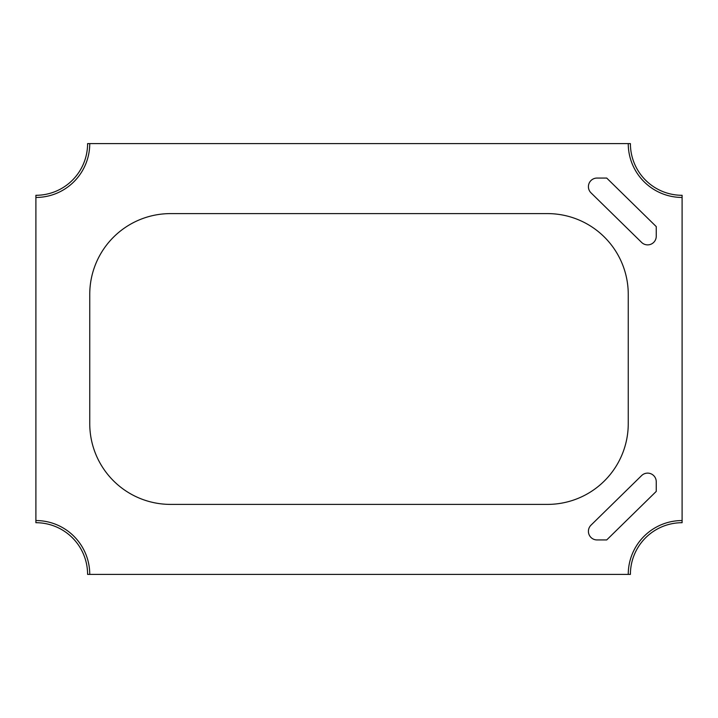 <?xml version="1.0" encoding="UTF-8"?>
<svg xmlns="http://www.w3.org/2000/svg" width="718" height="718" viewBox="0 0 718 718"><rect width="100%" height="100%" fill="white"/><g stroke="black" fill="none" stroke-linecap="round" stroke-linejoin="round"><path stroke-width="1.08" d="M597.035 539.936A8.616 8.616 0 0 1 591.004 525.163L641.605 475.585A8.616 8.616 0 0 1 656.252 481.742L656.252 491.399L606.71 539.936L597.035 539.936M591.004 192.837A8.616 8.616 0 0 1 597.035 178.064L606.71 178.064L656.252 226.601L656.252 236.258A8.616 8.616 0 0 1 641.605 242.415L591.004 192.837M170.525 213.605L547.475 213.605A80.775 80.775 0 0 1 628.25 294.38L628.25 423.62A80.775 80.775 0 0 1 547.475 504.395L170.525 504.395A80.775 80.775 0 0 1 89.75 423.62L89.75 294.38A80.775 80.775 0 0 1 170.525 213.605A80.775 80.775 0 0 0 89.75 294.38L89.75 423.62A80.775 80.775 0 0 0 170.525 504.395L547.475 504.395A80.775 80.775 0 0 0 628.25 423.62L628.25 294.38A80.775 80.775 0 0 0 547.475 213.605L170.525 213.605M682.1 197.45A53.85 53.85 0 0 1 628.25 143.6L89.75 143.6A53.85 53.85 0 0 1 35.9 197.45L35.9 520.55A53.85 53.85 0 0 1 89.75 574.4L628.25 574.4A53.85 53.85 0 0 1 682.1 520.55L682.1 195.296A51.696 51.696 0 0 1 630.404 143.6L628.25 143.6M35.9 197.45L35.9 195.296A51.696 51.696 0 0 0 87.596 143.6L89.75 143.6M682.1 520.55L682.1 522.704A51.696 51.696 0 0 0 630.404 574.4L628.25 574.4M35.9 520.55L35.9 522.704A51.696 51.696 0 0 1 87.596 574.4L89.75 574.4"/></g></svg>

